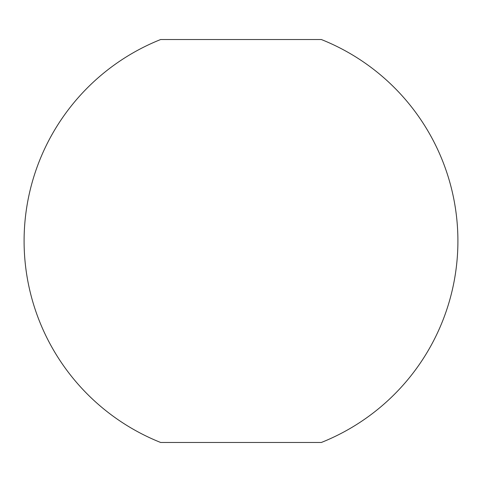 <?xml version="1.0" encoding="UTF-8"?>
<svg xmlns="http://www.w3.org/2000/svg" width="482" height="482" viewBox="0 0 482 482"><rect width="100%" height="100%" fill="white"/><g stroke="black" fill="none" stroke-linecap="round" stroke-linejoin="round"><path stroke-width="0.72" d="M241 39.524L160.663 39.524A216.9 216.9 0 0 0 160.663 442.476L321.337 442.476A216.9 216.9 0 0 0 321.337 39.524L241 39.524"/></g></svg>
